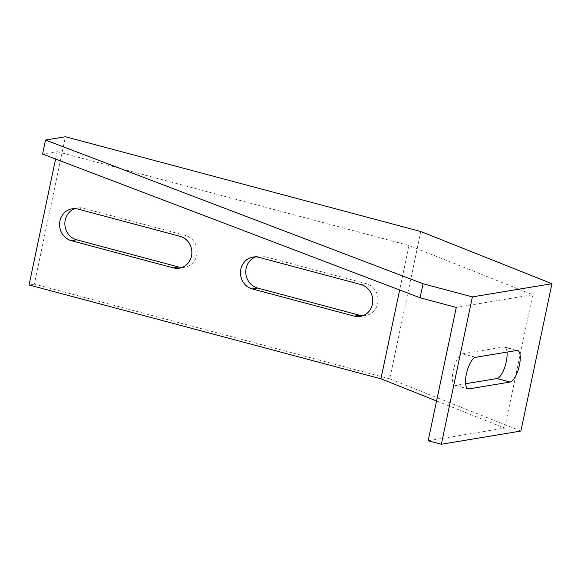 <?xml version="1.0" encoding="UTF-8"?>
<svg xmlns="http://www.w3.org/2000/svg" width="581" height="581" viewBox="0 0 581 581"><rect width="100%" height="100%" fill="white"/><g stroke="black" fill="none" stroke-linecap="round" stroke-linejoin="round"><path stroke-width="0.44" stroke-dasharray="2.9 2.18" d="M362.893 315.723A16.304 15.142 -99.4 0 0 365.587 315.541A16.304 15.142 -99.4 0 0 377.723 303.405A16.304 15.142 -99.4 0 0 366.248 283.666L264.275 256.475A16.304 15.142 -99.4 0 0 258.276 256.177A16.304 15.142 -99.4 0 0 255.669 256.875M181.969 267.478A16.304 15.142 -99.4 0 0 184.664 267.296A16.304 15.142 -99.4 0 0 196.799 255.161A16.304 15.142 -99.4 0 0 185.324 235.428L83.344 208.23A16.304 15.142 -99.4 0 0 77.353 207.94A16.304 15.142 -99.4 0 0 74.746 208.63M520.896 431.044L389.757 378.87L420.804 231.521M389.757 378.87L34.352 284.102L65.406 136.753M34.352 284.102L29.05 284.98M55.587 159.041L57.141 151.663L42.558 154.081M428.182 440.739L504.678 428.044L436.563 400.948M465.592 383.75L455.845 385.363A16.304 5.578 -75.1 0 1 454.974 385.334A16.304 5.578 -75.1 0 1 453.478 369.356A16.304 5.578 -75.1 0 1 462.498 353.793L503.604 346.973A16.304 5.578 -75.1 0 1 504.482 347.002A16.304 5.578 -75.1 0 1 507.017 352.101M504.678 428.044L532.77 294.734L456.274 307.429M57.141 151.663L409.024 245.494L532.77 294.734M409.024 245.494L399.648 289.999M360.946 284.552L366.248 283.666M180.023 236.307L185.324 235.428M503.604 346.973L516.763 350.481M462.498 353.793L475.657 357.3M455.845 385.363L467.356 388.435M258.966 257.354L264.275 256.475M78.043 209.109L83.344 208.23M517.635 350.51L504.482 347.002M468.126 388.842L454.974 385.334M258.276 256.177L252.975 257.063M365.587 315.541L360.285 316.42M77.353 207.94L72.051 208.819M184.664 267.296L179.362 268.175"/><path stroke-width="0.87" d="M360.946 284.552A16.304 15.142 80.6 0 1 372.421 304.284A16.304 15.142 80.6 0 1 360.285 316.42A16.304 15.142 80.6 0 1 354.287 316.122L252.314 288.931A16.304 15.142 80.6 0 1 240.476 272.395A16.304 15.142 80.6 0 1 252.975 257.063A16.304 15.142 80.6 0 1 258.966 257.354L360.946 284.552M180.023 236.307A16.304 15.142 80.6 0 1 191.498 256.039A16.304 15.142 80.6 0 1 179.362 268.175A16.304 15.142 80.6 0 1 173.363 267.877L71.39 240.687A16.304 15.142 80.6 0 1 59.545 224.15A16.304 15.142 80.6 0 1 72.051 208.819A16.304 15.142 80.6 0 1 78.043 209.109L180.023 236.307M551.95 283.702L472.389 296.898L423.048 283.746L45.514 140.05L65.406 136.753L420.804 231.521L551.95 283.702L520.896 431.044L441.342 444.247L472.389 296.898M423.048 283.746L420.092 297.777L456.274 307.429L428.182 440.739L441.342 444.247M475.657 357.3L516.763 350.481A16.304 5.578 -75.1 0 1 517.635 350.51A16.304 5.578 -75.1 0 1 519.131 366.488A16.304 5.578 -75.1 0 1 510.111 382.051L469.005 388.878A16.304 5.578 -75.1 0 1 468.126 388.842A16.304 5.578 -75.1 0 1 466.637 372.864A16.304 5.578 -75.1 0 1 475.657 357.3M255.669 256.875A16.304 15.142 -99.4 0 0 245.807 272.968A16.304 15.142 -99.4 0 0 257.615 288.053L359.595 315.243A16.304 15.142 -99.4 0 0 362.893 315.723M74.746 208.63A16.304 15.142 -99.4 0 0 64.883 224.724A16.304 15.142 -99.4 0 0 76.692 239.808L178.672 266.999A16.304 15.142 -99.4 0 0 181.969 267.478M436.563 400.948L380.933 378.812L29.05 284.98L55.587 159.041M420.092 297.777L42.558 154.081L45.514 140.05M507.017 352.101A16.304 5.578 -75.1 0 1 504.221 368.688A16.304 5.578 -75.1 0 1 496.951 378.543L465.592 383.75M399.648 289.999L380.933 378.812M510.111 382.051L496.951 378.543M467.356 388.435L469.005 388.878M257.615 288.053L252.314 288.931M354.287 316.122L359.595 315.243M76.692 239.808L71.39 240.687M173.363 267.877L178.672 266.999"/></g></svg>
